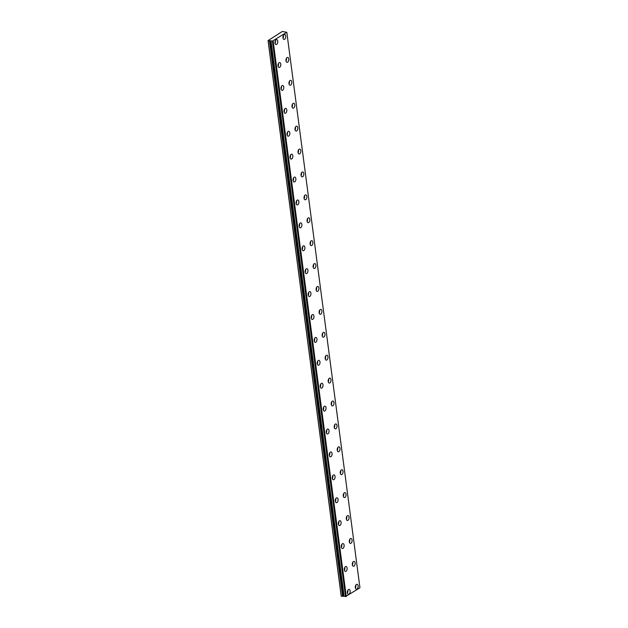 <?xml version="1.0" encoding="UTF-8"?>
<svg xmlns="http://www.w3.org/2000/svg" width="628" height="628" viewBox="0 0 628 628"><rect width="100%" height="100%" fill="white"/><g stroke="black" fill="none" stroke-linecap="round" stroke-linejoin="round"><path stroke-width="0.94" d="M345.533 596.419L344.128 596.325L270.998 40.844L344.128 596.325M272.458 41.063L286.808 32.295L359.938 587.777L345.581 596.545L272.458 41.063L270.998 40.844M285.724 36.094A2.473 1.389 97.6 0 0 284.665 34.532A2.473 1.389 97.6 0 0 282.953 37.876A2.473 1.389 97.6 0 0 284.013 39.438A2.473 1.389 97.6 0 0 285.724 36.094M283.016 38.222A2.473 1.389 97.6 0 0 283.448 35.788A2.473 1.389 97.6 0 0 283.385 35.451M288.747 59.001A2.473 1.389 97.6 0 0 287.679 57.438A2.473 1.389 97.6 0 0 285.968 60.783A2.473 1.389 97.6 0 0 287.027 62.345A2.473 1.389 97.6 0 0 288.747 59.001M286.03 61.128A2.473 1.389 97.6 0 0 286.462 58.694A2.473 1.389 97.6 0 0 286.399 58.357M350.134 590.972A2.473 1.389 97.6 0 0 349.074 589.409A2.473 1.389 97.6 0 0 347.363 592.754A2.473 1.389 97.6 0 0 348.422 594.316A2.473 1.389 97.6 0 0 350.134 590.972M347.425 593.099A2.473 1.389 97.6 0 0 347.857 590.673A2.473 1.389 97.6 0 0 347.794 590.328M347.119 568.065A2.473 1.389 97.6 0 0 346.059 566.503A2.473 1.389 97.6 0 0 344.34 569.847A2.473 1.389 97.6 0 0 345.408 571.409A2.473 1.389 97.6 0 0 347.119 568.065M344.411 570.193A2.473 1.389 97.6 0 0 344.835 567.767A2.473 1.389 97.6 0 0 344.772 567.422M344.105 545.159A2.473 1.389 97.6 0 0 343.037 543.597A2.473 1.389 97.6 0 0 341.326 546.941A2.473 1.389 97.6 0 0 342.386 548.503A2.473 1.389 97.6 0 0 344.105 545.159M341.389 547.286A2.473 1.389 97.6 0 0 341.82 544.853A2.473 1.389 97.6 0 0 341.758 544.515M341.083 522.253A2.473 1.389 97.6 0 0 340.023 520.69A2.473 1.389 97.6 0 0 338.311 524.035A2.473 1.389 97.6 0 0 339.371 525.597A2.473 1.389 97.6 0 0 341.083 522.253M338.374 524.38A2.473 1.389 97.6 0 0 338.806 521.947A2.473 1.389 97.6 0 0 338.743 521.609M338.068 499.346A2.473 1.389 97.6 0 0 337.008 497.784A2.473 1.389 97.6 0 0 335.297 501.128A2.473 1.389 97.6 0 0 336.357 502.69A2.473 1.389 97.6 0 0 338.068 499.346M335.36 501.474A2.473 1.389 97.6 0 0 335.792 499.04A2.473 1.389 97.6 0 0 335.729 498.703M335.054 476.44A2.473 1.389 97.6 0 0 333.994 474.878A2.473 1.389 97.6 0 0 332.283 478.222A2.473 1.389 97.6 0 0 333.342 479.784A2.473 1.389 97.6 0 0 335.054 476.44M332.345 478.567A2.473 1.389 97.6 0 0 332.777 476.134A2.473 1.389 97.6 0 0 332.714 475.796M332.039 453.534A2.473 1.389 97.6 0 0 330.98 451.972A2.473 1.389 97.6 0 0 329.268 455.316A2.473 1.389 97.6 0 0 330.328 456.878A2.473 1.389 97.6 0 0 332.039 453.534M329.331 455.661A2.473 1.389 97.6 0 0 329.763 453.228A2.473 1.389 97.6 0 0 329.7 452.89M329.025 430.627A2.473 1.389 97.6 0 0 327.965 429.065A2.473 1.389 97.6 0 0 326.246 432.409A2.473 1.389 97.6 0 0 327.314 433.972A2.473 1.389 97.6 0 0 329.025 430.627M326.317 432.755A2.473 1.389 97.6 0 0 326.741 430.321A2.473 1.389 97.6 0 0 326.678 429.984M326.011 407.721A2.473 1.389 97.6 0 0 324.943 406.159A2.473 1.389 97.6 0 0 323.232 409.503A2.473 1.389 97.6 0 0 324.291 411.065A2.473 1.389 97.6 0 0 326.011 407.721M323.294 409.849A2.473 1.389 97.6 0 0 323.726 407.415A2.473 1.389 97.6 0 0 323.663 407.077M322.988 384.815A2.473 1.389 97.6 0 0 321.929 383.253A2.473 1.389 97.6 0 0 320.217 386.597A2.473 1.389 97.6 0 0 321.277 388.159A2.473 1.389 97.6 0 0 322.988 384.815M320.28 386.942A2.473 1.389 97.6 0 0 320.712 384.509A2.473 1.389 97.6 0 0 320.649 384.171M319.974 361.909A2.473 1.389 97.6 0 0 318.914 360.346A2.473 1.389 97.6 0 0 317.203 363.691A2.473 1.389 97.6 0 0 318.263 365.253A2.473 1.389 97.6 0 0 319.974 361.909M317.266 364.036A2.473 1.389 97.6 0 0 317.697 361.602A2.473 1.389 97.6 0 0 317.635 361.265M316.959 339.002A2.473 1.389 97.6 0 0 315.9 337.44A2.473 1.389 97.6 0 0 314.188 340.784A2.473 1.389 97.6 0 0 315.248 342.346A2.473 1.389 97.6 0 0 316.959 339.002M314.251 341.13A2.473 1.389 97.6 0 0 314.683 338.696A2.473 1.389 97.6 0 0 314.62 338.359M313.945 316.096A2.473 1.389 97.6 0 0 312.885 314.534A2.473 1.389 97.6 0 0 311.174 317.878A2.473 1.389 97.6 0 0 312.234 319.44A2.473 1.389 97.6 0 0 313.945 316.096M311.237 318.223A2.473 1.389 97.6 0 0 311.669 315.79A2.473 1.389 97.6 0 0 311.606 315.452M310.931 293.19A2.473 1.389 97.6 0 0 309.871 291.627A2.473 1.389 97.6 0 0 308.152 294.972A2.473 1.389 97.6 0 0 309.219 296.534A2.473 1.389 97.6 0 0 310.931 293.19M308.222 295.317A2.473 1.389 97.6 0 0 308.646 292.884A2.473 1.389 97.6 0 0 308.584 292.546M307.916 270.283A2.473 1.389 97.6 0 0 306.849 268.721A2.473 1.389 97.6 0 0 305.137 272.065A2.473 1.389 97.6 0 0 306.197 273.627A2.473 1.389 97.6 0 0 307.916 270.283M305.2 272.411A2.473 1.389 97.6 0 0 305.632 269.977A2.473 1.389 97.6 0 0 305.569 269.64M304.894 247.377A2.473 1.389 97.6 0 0 303.834 245.815A2.473 1.389 97.6 0 0 302.123 249.159A2.473 1.389 97.6 0 0 303.183 250.721A2.473 1.389 97.6 0 0 304.894 247.377M302.186 249.504A2.473 1.389 97.6 0 0 302.618 247.071A2.473 1.389 97.6 0 0 302.555 246.733M291.761 81.907A2.473 1.389 97.6 0 0 290.701 80.345A2.473 1.389 97.6 0 0 288.982 83.689A2.473 1.389 97.6 0 0 290.05 85.251A2.473 1.389 97.6 0 0 291.761 81.907M289.053 84.034A2.473 1.389 97.6 0 0 289.477 81.601A2.473 1.389 97.6 0 0 289.414 81.263M294.775 104.813A2.473 1.389 97.6 0 0 293.716 103.251A2.473 1.389 97.6 0 0 292.004 106.595A2.473 1.389 97.6 0 0 293.064 108.157A2.473 1.389 97.6 0 0 294.775 104.813M292.067 106.941A2.473 1.389 97.6 0 0 292.499 104.507A2.473 1.389 97.6 0 0 292.436 104.169M297.79 127.719A2.473 1.389 97.6 0 0 296.73 126.157A2.473 1.389 97.6 0 0 295.019 129.501A2.473 1.389 97.6 0 0 296.078 131.064A2.473 1.389 97.6 0 0 297.79 127.719M295.082 129.847A2.473 1.389 97.6 0 0 295.513 127.413A2.473 1.389 97.6 0 0 295.45 127.076M300.804 150.626A2.473 1.389 97.6 0 0 299.744 149.064A2.473 1.389 97.6 0 0 298.033 152.408A2.473 1.389 97.6 0 0 299.093 153.97A2.473 1.389 97.6 0 0 300.804 150.626M298.096 152.753A2.473 1.389 97.6 0 0 298.528 150.32A2.473 1.389 97.6 0 0 298.465 149.982M303.819 173.532A2.473 1.389 97.6 0 0 302.759 171.97A2.473 1.389 97.6 0 0 301.048 175.314A2.473 1.389 97.6 0 0 302.107 176.876A2.473 1.389 97.6 0 0 303.819 173.532M301.11 175.659A2.473 1.389 97.6 0 0 301.542 173.226A2.473 1.389 97.6 0 0 301.479 172.888M306.841 196.438A2.473 1.389 97.6 0 0 305.773 194.876A2.473 1.389 97.6 0 0 304.062 198.22A2.473 1.389 97.6 0 0 305.122 199.782A2.473 1.389 97.6 0 0 306.841 196.438M304.125 198.566A2.473 1.389 97.6 0 0 304.556 196.14A2.473 1.389 97.6 0 0 304.494 195.795M309.855 219.345A2.473 1.389 97.6 0 0 308.795 217.783A2.473 1.389 97.6 0 0 307.076 221.127A2.473 1.389 97.6 0 0 308.144 222.689A2.473 1.389 97.6 0 0 309.855 219.345M307.147 221.472A2.473 1.389 97.6 0 0 307.571 219.046A2.473 1.389 97.6 0 0 307.508 218.701M312.87 242.251A2.473 1.389 97.6 0 0 311.81 240.689A2.473 1.389 97.6 0 0 310.099 244.033A2.473 1.389 97.6 0 0 311.158 245.595A2.473 1.389 97.6 0 0 312.87 242.251M310.161 244.378A2.473 1.389 97.6 0 0 310.593 241.953A2.473 1.389 97.6 0 0 310.53 241.607M315.884 265.157A2.473 1.389 97.6 0 0 314.824 263.595A2.473 1.389 97.6 0 0 313.113 266.939A2.473 1.389 97.6 0 0 314.173 268.501A2.473 1.389 97.6 0 0 315.884 265.157M313.176 267.285A2.473 1.389 97.6 0 0 313.608 264.859A2.473 1.389 97.6 0 0 313.545 264.514M318.898 288.064A2.473 1.389 97.6 0 0 317.839 286.501A2.473 1.389 97.6 0 0 316.127 289.846A2.473 1.389 97.6 0 0 317.187 291.408A2.473 1.389 97.6 0 0 318.898 288.064M316.19 290.191A2.473 1.389 97.6 0 0 316.622 287.765A2.473 1.389 97.6 0 0 316.559 287.42M321.913 310.97A2.473 1.389 97.6 0 0 320.853 309.408A2.473 1.389 97.6 0 0 319.142 312.752A2.473 1.389 97.6 0 0 320.202 314.314A2.473 1.389 97.6 0 0 321.913 310.97M319.205 313.097A2.473 1.389 97.6 0 0 319.636 310.672A2.473 1.389 97.6 0 0 319.574 310.326M324.927 333.876A2.473 1.389 97.6 0 0 323.867 332.314A2.473 1.389 97.6 0 0 322.156 335.658A2.473 1.389 97.6 0 0 323.216 337.22A2.473 1.389 97.6 0 0 324.927 333.876M322.219 336.004A2.473 1.389 97.6 0 0 322.651 333.578A2.473 1.389 97.6 0 0 322.588 333.233M327.949 356.783A2.473 1.389 97.6 0 0 326.89 355.22A2.473 1.389 97.6 0 0 325.171 358.564A2.473 1.389 97.6 0 0 326.238 360.127A2.473 1.389 97.6 0 0 327.949 356.783M325.241 358.91A2.473 1.389 97.6 0 0 325.665 356.484A2.473 1.389 97.6 0 0 325.602 356.139M330.964 379.689A2.473 1.389 97.6 0 0 329.904 378.127A2.473 1.389 97.6 0 0 328.193 381.471A2.473 1.389 97.6 0 0 329.253 383.033A2.473 1.389 97.6 0 0 330.964 379.689M328.256 381.816A2.473 1.389 97.6 0 0 328.687 379.391A2.473 1.389 97.6 0 0 328.625 379.045M333.978 402.595A2.473 1.389 97.6 0 0 332.919 401.033A2.473 1.389 97.6 0 0 331.207 404.377A2.473 1.389 97.6 0 0 332.267 405.939A2.473 1.389 97.6 0 0 333.978 402.595M331.27 404.722A2.473 1.389 97.6 0 0 331.702 402.297A2.473 1.389 97.6 0 0 331.639 401.951M336.993 425.501A2.473 1.389 97.6 0 0 335.933 423.939A2.473 1.389 97.6 0 0 334.222 427.283A2.473 1.389 97.6 0 0 335.281 428.845A2.473 1.389 97.6 0 0 336.993 425.501M334.284 427.629A2.473 1.389 97.6 0 0 334.716 425.203A2.473 1.389 97.6 0 0 334.653 424.858M301.88 224.471A2.473 1.389 97.6 0 0 300.82 222.909A2.473 1.389 97.6 0 0 299.109 226.253A2.473 1.389 97.6 0 0 300.168 227.815A2.473 1.389 97.6 0 0 301.88 224.471M299.171 226.598A2.473 1.389 97.6 0 0 299.603 224.165A2.473 1.389 97.6 0 0 299.54 223.827M298.865 201.564A2.473 1.389 97.6 0 0 297.805 200.002A2.473 1.389 97.6 0 0 296.094 203.346A2.473 1.389 97.6 0 0 297.154 204.909A2.473 1.389 97.6 0 0 298.865 201.564M296.157 203.692A2.473 1.389 97.6 0 0 296.589 201.258A2.473 1.389 97.6 0 0 296.526 200.921M295.851 178.658A2.473 1.389 97.6 0 0 294.791 177.096A2.473 1.389 97.6 0 0 293.08 180.44A2.473 1.389 97.6 0 0 294.139 182.002A2.473 1.389 97.6 0 0 295.851 178.658M293.143 180.786A2.473 1.389 97.6 0 0 293.574 178.352A2.473 1.389 97.6 0 0 293.512 178.014M292.836 155.752A2.473 1.389 97.6 0 0 291.777 154.19A2.473 1.389 97.6 0 0 290.065 157.534A2.473 1.389 97.6 0 0 291.125 159.096A2.473 1.389 97.6 0 0 292.836 155.752M290.128 157.879A2.473 1.389 97.6 0 0 290.56 155.446A2.473 1.389 97.6 0 0 290.489 155.1M289.822 132.846A2.473 1.389 97.6 0 0 288.754 131.283A2.473 1.389 97.6 0 0 287.043 134.627A2.473 1.389 97.6 0 0 288.103 136.182A2.473 1.389 97.6 0 0 289.822 132.846M287.106 134.965A2.473 1.389 97.6 0 0 287.538 132.539A2.473 1.389 97.6 0 0 287.475 132.194M286.8 109.939A2.473 1.389 97.6 0 0 285.74 108.377A2.473 1.389 97.6 0 0 284.029 111.721A2.473 1.389 97.6 0 0 285.088 113.276A2.473 1.389 97.6 0 0 286.8 109.939M284.091 112.059A2.473 1.389 97.6 0 0 284.523 109.633A2.473 1.389 97.6 0 0 284.46 109.288M283.785 87.033A2.473 1.389 97.6 0 0 282.726 85.471A2.473 1.389 97.6 0 0 281.014 88.815A2.473 1.389 97.6 0 0 282.074 90.369A2.473 1.389 97.6 0 0 283.785 87.033M281.077 89.152A2.473 1.389 97.6 0 0 281.509 86.727A2.473 1.389 97.6 0 0 281.446 86.381M280.771 64.127A2.473 1.389 97.6 0 0 279.711 62.565A2.473 1.389 97.6 0 0 278 65.909A2.473 1.389 97.6 0 0 279.06 67.463A2.473 1.389 97.6 0 0 280.771 64.127M278.063 66.246A2.473 1.389 97.6 0 0 278.494 63.821A2.473 1.389 97.6 0 0 278.432 63.475M340.007 448.408A2.473 1.389 97.6 0 0 338.947 446.853A2.473 1.389 97.6 0 0 337.236 450.19A2.473 1.389 97.6 0 0 338.296 451.752A2.473 1.389 97.6 0 0 340.007 448.408M337.299 450.535A2.473 1.389 97.6 0 0 337.731 448.109A2.473 1.389 97.6 0 0 337.668 447.764M343.021 471.314A2.473 1.389 97.6 0 0 341.962 469.76A2.473 1.389 97.6 0 0 340.25 473.096A2.473 1.389 97.6 0 0 341.31 474.658A2.473 1.389 97.6 0 0 343.021 471.314M340.313 473.441A2.473 1.389 97.6 0 0 340.745 471.016A2.473 1.389 97.6 0 0 340.682 470.67M346.044 494.22A2.473 1.389 97.6 0 0 344.984 492.666A2.473 1.389 97.6 0 0 343.265 496.002A2.473 1.389 97.6 0 0 344.332 497.564A2.473 1.389 97.6 0 0 346.044 494.22M343.328 496.348A2.473 1.389 97.6 0 0 343.759 493.922A2.473 1.389 97.6 0 0 343.697 493.577M349.058 517.127A2.473 1.389 97.6 0 0 347.998 515.572A2.473 1.389 97.6 0 0 346.287 518.909A2.473 1.389 97.6 0 0 347.347 520.471A2.473 1.389 97.6 0 0 349.058 517.127M346.35 519.254A2.473 1.389 97.6 0 0 346.782 516.828A2.473 1.389 97.6 0 0 346.719 516.483M277.757 41.22A2.473 1.389 97.6 0 0 276.697 39.658A2.473 1.389 97.6 0 0 274.986 43.002A2.473 1.389 97.6 0 0 276.045 44.557A2.473 1.389 97.6 0 0 277.757 41.22M275.048 43.34A2.473 1.389 97.6 0 0 275.48 40.914A2.473 1.389 97.6 0 0 275.417 40.569M358.101 585.846A2.473 1.389 97.6 0 0 357.042 584.291A2.473 1.389 97.6 0 0 355.33 587.627A2.473 1.389 97.6 0 0 356.39 589.19A2.473 1.389 97.6 0 0 358.101 585.846M355.393 587.973A2.473 1.389 97.6 0 0 355.825 585.547A2.473 1.389 97.6 0 0 355.762 585.202M355.087 562.939A2.473 1.389 97.6 0 0 354.027 561.385A2.473 1.389 97.6 0 0 352.316 564.721A2.473 1.389 97.6 0 0 353.376 566.283A2.473 1.389 97.6 0 0 355.087 562.939M352.379 565.067A2.473 1.389 97.6 0 0 352.81 562.641A2.473 1.389 97.6 0 0 352.748 562.295M352.072 540.033A2.473 1.389 97.6 0 0 351.013 538.479A2.473 1.389 97.6 0 0 349.301 541.815A2.473 1.389 97.6 0 0 350.361 543.377A2.473 1.389 97.6 0 0 352.072 540.033M349.364 542.16A2.473 1.389 97.6 0 0 349.796 539.735A2.473 1.389 97.6 0 0 349.733 539.389M286.808 32.295L282.27 31.479L268.062 40.608L341.192 596.09L344.034 596.333M268.062 40.608L270.904 40.851M272.419 41.04L345.581 596.545M268.14 40.757L341.271 596.239M346.279 596.553L273.149 41.071M269.459 40.93L342.59 596.412M346.028 596.6L272.897 41.118M270.315 40.773L343.445 596.255M272.411 41.04L345.541 596.522"/></g></svg>

